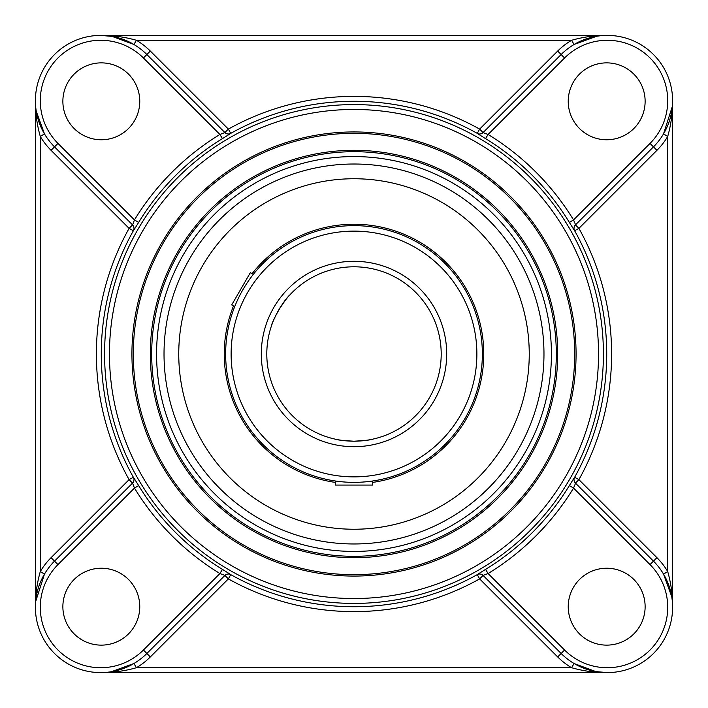 <?xml version="1.0" encoding="UTF-8"?>
<svg xmlns="http://www.w3.org/2000/svg" width="708" height="708" viewBox="0 0 708 708"><rect width="100%" height="100%" fill="white"/><g stroke="black" fill="none" stroke-linecap="round" stroke-linejoin="round"><path stroke-width="1.06" d="M150.317 354A203.683 203.683 0 0 0 455.846 530.398A203.683 203.683 0 0 0 455.846 177.602A203.683 203.683 0 0 0 150.317 354M151.689 354A202.311 202.311 0 0 1 455.155 178.797A202.311 202.311 0 0 1 455.155 529.203A202.311 202.311 0 0 1 151.689 354M354 133.316A220.684 220.684 0 0 1 545.116 464.342A220.684 220.684 0 0 1 162.884 464.342A220.684 220.684 0 0 1 354 133.316M354 131.945A222.055 222.055 0 0 0 161.689 465.032A222.055 222.055 0 0 0 546.31 465.032A222.055 222.055 0 0 0 354 131.945M596.685 36.267L574.073 44.489L571.586 40.285C583.082 36.993 594.986 35.365 607.305 35.4L100.695 35.4C113.014 35.365 124.918 36.993 136.414 40.285L571.586 40.285A70.18 70.18 0 0 0 557.674 51.073L479.643 129.104L477.263 133.369A252.729 252.729 0 0 0 230.737 133.369L228.357 129.104L224.905 132.555A4.885 4.876 135 0 0 230.737 133.369L230.764 133.396A4.885 4.876 135 0 1 224.932 132.591L146.866 54.525L224.905 132.555L219.905 134.467A257.252 257.252 0 0 0 134.467 219.905L132.591 224.932L54.525 146.866L51.073 150.326A70.18 70.18 0 0 1 40.285 136.414C36.993 124.918 35.365 113.014 35.4 100.695L35.4 607.305C35.365 594.986 36.993 583.082 40.285 571.586L40.285 136.414L44.489 133.927L36.267 111.315M671.733 596.685L663.511 574.073L667.715 571.586C671.007 583.082 672.635 594.986 672.6 607.305L672.6 100.695C672.635 113.014 671.007 124.918 667.715 136.414L667.715 571.586A70.18 70.18 0 0 0 656.927 557.674L653.475 561.134A65.295 65.295 0 0 1 653.475 653.475A65.295 65.295 0 0 1 561.134 653.475L483.095 575.445L561.134 653.475L557.674 656.927A70.18 70.18 0 0 0 571.586 667.715L574.073 663.511L595.853 671.591L607.305 672.6C594.986 672.635 583.082 671.007 571.586 667.715L136.414 667.715C124.918 671.007 113.014 672.635 100.695 672.6L607.305 672.6M483.21 575.56L483.068 575.409A4.885 4.876 -45 0 0 477.236 574.604L485.555 569.374L488.095 573.533A257.252 257.252 0 0 0 573.533 488.095L575.56 483.21M132.44 483.21L54.525 561.134L132.555 483.095L134.467 488.095A257.252 257.252 0 0 0 219.905 573.533L224.932 575.409L146.866 653.475L150.326 656.927A70.18 70.18 0 0 1 136.414 667.715L133.927 663.511L111.315 671.733M35.657 601.57L44.489 574.073L40.285 571.586A70.18 70.18 0 0 1 51.073 557.674L129.104 479.643L133.369 477.263A252.729 252.729 0 0 1 133.369 230.737A4.885 4.876 135 0 0 132.555 224.905L132.44 224.79M54.525 146.866L132.591 224.932A4.885 4.876 135 0 1 133.396 230.764L138.626 222.445L134.467 219.905L57.976 143.414L54.525 146.866A65.295 65.295 0 0 1 54.525 54.525A65.295 65.295 0 0 1 146.866 54.525L150.326 51.073A70.18 70.18 0 0 0 136.414 40.285L133.927 44.489L112.147 36.409L100.695 35.4M575.56 224.79L573.533 219.905A257.252 257.252 0 0 0 488.095 134.467L483.068 132.591L561.134 54.525L483.21 132.44M672.343 106.43L663.511 133.927L667.715 136.414A70.18 70.18 0 0 1 656.927 150.326L578.896 228.357L574.63 230.737A252.729 252.729 0 0 1 574.63 477.263A4.885 4.876 -45 0 0 575.445 483.095A4.885 4.876 -45 0 1 574.604 477.236L578.896 479.643L575.445 483.095L653.475 561.134L650.024 564.586A60.41 60.41 0 0 1 650.024 650.024A60.41 60.41 0 0 1 564.586 650.024L488.095 573.533L483.068 575.409L479.643 578.896L557.674 656.927M656.927 557.674L578.896 479.643A257.615 257.615 0 0 0 578.896 228.357L575.445 224.905A4.885 4.876 -135 0 0 574.63 230.737L574.604 230.764A4.885 4.876 -135 0 1 575.409 224.932L653.475 146.866A65.295 65.295 0 0 0 653.475 54.525A65.295 65.295 0 0 0 561.134 54.525L557.674 51.073M51.073 150.326L129.104 228.357A257.615 257.615 0 0 0 129.104 479.643L132.555 483.095A4.885 4.876 45 0 0 133.396 477.236L138.626 485.555L134.467 488.095L57.976 564.586L54.525 561.134A65.295 65.295 0 0 0 54.525 653.475A65.295 65.295 0 0 0 146.866 653.475L224.79 575.56M51.073 557.674L54.525 561.134A65.295 65.295 0 0 0 54.525 653.475A65.295 65.295 0 0 0 146.866 653.475L143.414 650.024L219.905 573.533L222.445 569.374L230.764 574.604A4.885 4.876 45 0 0 224.932 575.409L228.357 578.896A257.615 257.615 0 0 0 479.643 578.896L477.263 574.63A252.729 252.729 0 0 1 230.737 574.63A4.885 4.876 45 0 0 224.905 575.445M650.024 564.586L573.533 488.095L569.374 485.555L574.604 477.236M574.604 230.764L569.374 222.445L573.533 219.905L650.024 143.414L656.927 150.326M653.475 146.866A65.295 65.295 0 0 0 653.475 54.525A65.295 65.295 0 0 0 561.134 54.525L564.586 57.976L488.095 134.467L485.555 138.626L477.236 133.396A4.885 4.876 -135 0 0 483.068 132.591L479.643 129.104A257.615 257.615 0 0 0 228.357 129.104L150.326 51.073M230.764 133.396L222.445 138.626L219.905 134.467L143.414 57.976L146.866 54.525M139.768 101.315A38.453 38.453 0 0 1 82.093 134.617A38.453 38.453 0 0 1 82.093 68.021A38.453 38.453 0 0 1 139.768 101.315M101.315 568.232A38.453 38.453 0 0 1 134.617 625.907A38.453 38.453 0 0 1 68.021 625.907A38.453 38.453 0 0 1 101.315 568.232M606.685 139.768A38.453 38.453 0 0 1 573.383 82.093A38.453 38.453 0 0 1 639.979 82.093A38.453 38.453 0 0 1 606.685 139.768M568.232 606.685A38.453 38.453 0 0 1 625.907 573.383A38.453 38.453 0 0 1 625.907 639.979A38.453 38.453 0 0 1 568.232 606.685M372.629 439.19C371.523 439.872 365.31 440.535 354 441.199A87.199 87.199 0 0 1 278.483 310.396A87.199 87.199 0 0 1 429.517 310.396A87.199 87.199 0 0 1 354 441.199C362.062 440.942 367.797 440.376 371.204 439.491M335.371 439.19C336.477 439.872 342.69 440.535 354 441.199C345.938 440.942 340.203 440.376 336.796 439.491M289.537 295.271C288.395 295.891 284.713 300.935 278.483 310.396C274.677 317.503 272.306 322.76 271.359 326.158C272.191 320.529 284.112 299.882 288.563 296.36M354 482.36A128.36 128.36 0 0 0 465.165 289.82A128.36 128.36 0 0 0 242.835 289.82A128.36 128.36 0 0 0 354 482.36M354 543.965A189.965 189.965 0 0 0 518.521 259.013A189.965 189.965 0 0 0 189.478 259.013A189.965 189.965 0 0 0 354 543.965M372.629 481.006A128.36 128.36 0 0 0 465.165 289.82A128.36 128.36 0 0 0 253.322 274.368L250.349 272.651L231.72 304.909L234.702 306.626A128.36 128.36 0 0 0 335.371 481.006L335.371 485.06L372.629 485.06L372.629 481.006M372.629 482.413A129.759 129.759 0 0 0 466.377 289.121A129.759 129.759 0 0 0 252.101 273.66M233.481 305.927A129.759 129.759 0 0 0 335.371 482.413M354 529.239A175.239 175.239 0 0 0 505.769 266.376A175.239 175.239 0 0 0 202.231 266.376A175.239 175.239 0 0 0 354 529.239M109.466 354A244.534 244.534 0 0 1 476.272 142.228A244.534 244.534 0 0 1 476.272 565.772A244.534 244.534 0 0 1 109.466 354M133.396 230.764L129.104 228.357L132.555 224.905M483.095 575.445A4.885 4.876 -45 0 0 477.263 574.63L477.236 574.604M150.326 656.927L228.357 578.896L230.764 574.604M132.555 483.095A4.885 4.876 45 0 0 133.369 477.263L133.396 477.236M477.236 133.396L477.263 133.369A4.885 4.876 -135 0 0 483.095 132.555M156.574 354A197.426 197.426 0 0 1 452.713 183.027A197.426 197.426 0 0 1 452.713 524.973A197.426 197.426 0 0 1 156.574 354M104.58 354A249.42 249.42 0 0 0 478.705 570.002A249.42 249.42 0 0 0 478.705 137.998A249.42 249.42 0 0 0 104.58 354M222.445 569.374A252.367 252.367 0 0 1 138.626 485.555M569.374 485.555A252.367 252.367 0 0 1 485.555 569.374M485.555 138.626A252.367 252.367 0 0 1 569.374 222.445M138.626 222.445A252.367 252.367 0 0 1 222.445 138.626M57.976 143.414A60.41 60.41 0 0 1 57.976 57.976A60.41 60.41 0 0 1 143.414 57.976M143.414 650.024A60.41 60.41 0 0 1 57.976 650.024A60.41 60.41 0 0 1 57.976 564.586M564.586 57.976A60.41 60.41 0 0 1 650.024 57.976A60.41 60.41 0 0 1 650.024 143.414M561.134 653.475L564.586 650.024M354 476.873A122.873 122.873 0 0 1 247.588 292.563A122.873 122.873 0 0 1 460.412 292.563A122.873 122.873 0 0 1 354 476.873M354 446.695A92.695 92.695 0 0 0 434.278 307.653A92.695 92.695 0 0 0 273.722 307.653A92.695 92.695 0 0 0 354 446.695"/></g></svg>
